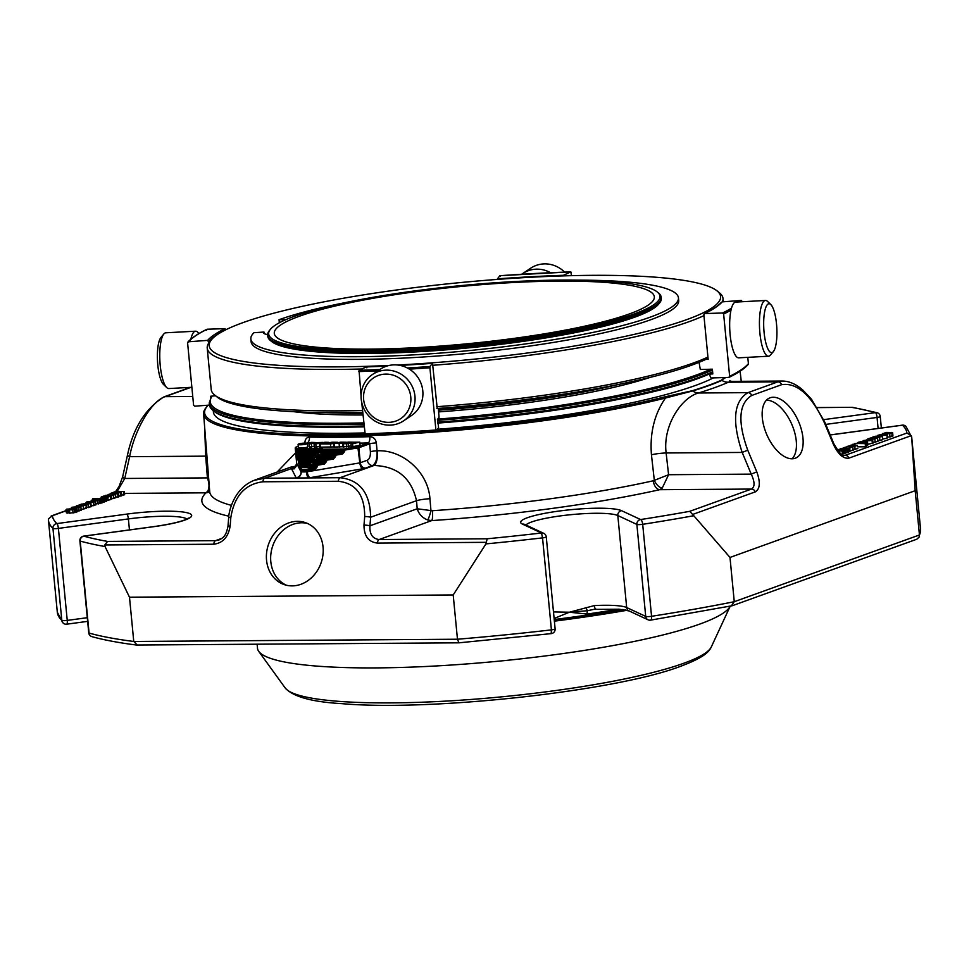 <?xml version="1.0" encoding="UTF-8"?>
<svg xmlns="http://www.w3.org/2000/svg" width="969" height="969" viewBox="0 0 969 969"><rect width="100%" height="100%" fill="white"/><g stroke="black" fill="none" stroke-linecap="round" stroke-linejoin="round"><path stroke-width="1.45" d="M369.952 349.106A190.893 28.828 -5.5 0 0 560.857 330.962A190.893 28.828 -5.5 0 0 654.341 296.805A190.893 28.828 -5.5 0 0 461.559 286.412A190.893 28.828 -5.5 0 0 274.3 333.397A190.893 28.828 -5.5 0 0 369.952 349.106M294.467 316.269A196.574 29.688 -5.5 0 0 270.521 329.206A196.574 29.688 -5.5 0 0 467.167 344.649A196.574 29.688 -5.5 0 0 657.261 291.972A196.574 29.688 -5.5 0 0 498.563 282.524A196.574 29.688 -5.5 0 0 294.467 316.269M270.521 329.206L269.552 330.356A197.664 29.845 -5.5 0 0 267.674 335.117A197.664 29.845 -5.5 0 0 415.253 349.833A197.664 29.845 -5.5 0 0 635.228 314.998A197.664 29.845 -5.5 0 0 661.185 297.229A197.664 29.845 -5.5 0 0 658.436 292.917L657.261 291.972M661.185 297.229L661.294 298.404A197.664 29.845 174.5 0 1 659.417 303.164A197.664 29.845 174.5 0 1 635.337 316.173A197.664 29.845 174.5 0 1 430.115 350.112A197.664 29.845 174.5 0 1 270.533 340.616A197.664 29.845 174.5 0 1 267.783 336.304L267.674 335.117M659.417 303.164L658.448 304.327A196.574 29.688 174.5 0 1 467.494 347.968A196.574 29.688 174.5 0 1 271.708 341.56L270.533 340.616M345.872 302.51A214.791 32.437 -5.5 0 0 279.048 319.709L285.855 319.661M267.65 334.571A27.265 4.118 174.5 0 1 263.592 332.839A27.265 4.118 174.5 0 1 263.98 332.04L264.125 333.542M250.85 339.017A214.791 32.437 -5.5 0 0 467.748 350.717A214.791 32.437 -5.5 0 0 678.445 297.846L678.7 300.523A214.791 32.437 -5.5 0 1 468.015 353.394A214.791 32.437 -5.5 0 1 251.104 341.694L250.85 339.017A214.791 32.437 -5.5 0 1 253.926 332.718L263.98 332.04M678.445 297.846A214.791 32.437 -5.5 0 0 578.202 280.138M765.183 309.402A24.479 6.504 -93.1 0 1 770.827 304.581A24.479 6.504 -93.1 0 1 776.799 327.825A24.479 6.504 -93.1 0 1 773.359 351.577A24.479 6.504 -93.1 0 1 765.147 339.78A24.479 6.504 -93.1 0 1 765.183 309.402M198.839 333.602A27.919 7.425 86.9 0 0 198.342 332.9A27.919 7.425 86.9 0 0 195.581 331.192L165.82 332.791A27.919 7.425 86.9 0 0 163.834 333.99L160.951 337.454A24.479 6.504 86.9 0 0 157.511 361.195A24.479 6.504 86.9 0 0 163.482 384.439L166.716 387.576A27.919 7.425 86.9 0 0 168.824 388.545L191.874 387.297M373.416 377.995A24.479 23.304 56.1 0 1 410.771 396.951A24.479 23.304 56.1 0 1 377.438 419.722A24.479 23.304 56.1 0 1 373.416 377.995M280.077 322.386L279.302 322.398L279.048 319.709M650.235 377.353A214.73 32.425 174.5 0 1 438.642 411.898M362.915 414.974A214.73 32.425 174.5 0 1 293.704 411.68M773.359 351.577L770.476 355.029A27.919 7.425 -93.1 0 1 768.49 356.229A27.919 7.425 -93.1 0 1 760.508 338.036A27.919 7.425 -93.1 0 1 761.162 306.943A27.919 7.425 -93.1 0 1 765.486 300.475A27.919 7.425 -93.1 0 1 767.593 301.444L770.827 304.581M768.49 356.229L738.729 357.827A27.919 7.425 -93.1 0 1 730.735 339.647A27.919 7.425 -93.1 0 1 731.389 308.554A27.919 7.425 -93.1 0 1 735.725 302.086L765.486 300.475M564.612 272.107A27.919 26.575 -123.9 0 0 557.381 266.875A27.919 26.575 -123.9 0 0 530.661 268.219L522.812 273.488A27.919 26.575 -123.9 0 0 521.746 274.251M550.562 272.701A27.919 26.575 -123.9 0 0 549.52 272.144A27.919 26.575 -123.9 0 0 522.812 273.488M163.834 333.99A27.919 7.425 86.9 0 0 159.909 361.074A27.919 7.425 86.9 0 0 166.716 387.576M195.581 331.192A27.919 7.425 86.9 0 0 190.881 339.162M372.35 374.567A27.919 26.575 56.1 0 1 372.52 374.458A27.919 26.575 56.1 0 1 410.141 382.816A27.919 26.575 56.1 0 1 403.649 420.812A27.919 26.575 56.1 0 1 366.076 412.54A27.919 26.575 56.1 0 1 372.35 374.567M380.199 369.298A27.919 26.575 56.1 0 1 380.369 369.189A27.919 26.575 56.1 0 1 417.942 377.462A27.919 26.575 56.1 0 1 411.655 415.422A27.919 26.575 56.1 0 1 411.498 415.531L403.649 420.812M397.738 365.022A256.894 38.796 -5.5 0 0 717.048 290.882A256.894 38.796 -5.5 0 0 461.183 282.5A256.894 38.796 -5.5 0 0 211.617 339.55A256.894 38.796 -5.5 0 0 209.171 345.327A256.894 38.796 -5.5 0 0 389.114 365.458M211.617 339.55L209.679 341.851A259.074 39.123 -5.5 0 0 207.196 347.677A259.074 39.123 -5.5 0 0 207.221 348.089A259.074 39.123 -5.5 0 0 361.934 368.983M432.719 365.289A259.074 39.123 -5.5 0 0 703.93 315.628M722.365 301.856A259.074 39.123 -5.5 0 0 723.019 298.84A259.074 39.123 -5.5 0 0 722.995 298.428A259.074 39.123 -5.5 0 0 719.398 292.771L717.048 290.882M707.927 357.064A259.074 39.123 174.5 0 1 436.704 406.726M362.479 410.505A259.074 39.123 174.5 0 1 214.815 395.182A259.074 39.123 174.5 0 1 211.218 389.526L207.221 348.089M362.66 412.285A256.894 38.796 174.5 0 1 217.165 397.072L214.815 395.182M708.048 358.348A256.894 38.796 174.5 0 1 705.844 359.402A256.894 38.796 174.5 0 1 437.237 408.518A256.894 38.796 174.5 0 1 436.886 408.543M699.061 362.333L700.308 369.48L712.372 369.201L712.821 373.925L710.568 373.998A301.407 45.507 174.5 0 0 712.724 372.92M731.498 308.166A320.715 48.426 174.5 0 1 722.535 312.999L723.637 314.041L729.633 376.299L728.736 377.401L710.943 377.971L709.659 375.1L710.568 373.998M747.426 364.841L748.407 363.69L747.789 357.343M748.407 363.69A321.805 48.595 -5.5 0 1 729.633 376.299L728.736 377.401M721.19 303.018L722.159 301.868L741.224 300.438L742.436 301.722M722.535 312.999L704.742 313.568L703.845 314.671L704.742 313.568A301.407 45.507 174.5 0 0 722.159 301.868M703.845 314.671L708.145 359.329L705.844 359.402M500.101 276.613L499.859 275.717A320.715 48.426 174.5 0 1 570.765 271.901L571.553 275.656M499.859 275.717L497.424 278.854A301.407 45.507 174.5 0 1 563.473 275.293L570.765 271.901L571.274 272.786M215.542 395.764L210.588 396.248L210.709 397.508M209.437 405.09L194.781 406.181L193.594 405.187L187.598 342.929L188.58 341.778A320.715 48.426 174.5 0 1 207.269 329.218L206.373 330.32M187.598 342.929L188.58 341.778L207.645 340.361L208.965 342.772M207.269 329.218L225.062 328.661A301.407 45.507 174.5 0 0 207.645 340.361M438.303 408.433L439.066 417.251L437.431 419.48L438.194 423.804A301.407 45.507 174.5 0 1 437.855 423.828M438.194 423.804L438.582 427.777L436.147 430.902L435.905 430.006L436.147 430.902M361.679 402.183L365.24 434.73A320.715 48.426 -5.5 0 0 436.098 430.914L365.18 434.742M400.136 365.41A301.407 45.507 174.5 0 0 432.38 363.363L432.622 364.259L432.38 363.363L429.945 366.5L429.909 367.76L435.905 430.006A321.805 48.595 -5.5 0 1 364.732 433.846L365.24 434.73M379.933 369.48A320.715 48.426 174.5 0 1 359.039 370.328L361.086 395.97M359.039 370.328L366.33 366.924L366.851 367.808M432.622 364.259L437.237 408.518M318.619 454.146A1.09 1.078 153.1 0 0 317.638 455.333L318.619 454.146L334.911 454.037L334.475 455.309L335.492 455.212L334.911 454.037L341.96 452.838L342.541 454.025L335.492 455.212L335.613 456.496L332.888 457.865L333.469 459.04L326.42 460.239L325.838 459.064L325.402 460.323L326.42 460.239L326.541 461.523L323.816 462.891L324.397 464.066L317.347 465.265L316.766 464.09L316.33 465.35L317.347 465.265L317.481 466.549L314.755 467.918L315.337 469.093L307.137 470.486A4.361 0.654 174.5 0 1 300.887 470.522A1.09 1.078 -26.9 0 1 301.868 469.335L299.918 465.895L300.233 463.339A1.09 1.078 153.1 0 0 299.251 464.526L308.772 464.551L310.213 465.399L310.649 464.127A1.09 1.078 153.1 0 0 309.668 465.314L309.789 466.598A1.09 1.078 -26.9 0 1 308.808 467.785L308.469 467.106A1.09 1.078 153.1 0 0 309.438 465.919L309.317 464.623A1.09 1.078 -26.9 0 1 310.298 463.436L310.649 464.127L316.766 464.09L323.816 462.891L313.883 462.964L313.653 460.323L314.634 459.136A1.09 1.078 153.1 0 0 313.653 460.323L313.302 459.633A1.09 1.078 -26.9 0 1 314.283 458.446L314.634 459.136L325.838 459.064L332.888 457.865L317.868 457.974L318.304 456.702L317.287 454.643A1.09 1.078 -26.9 0 1 318.268 453.456L318.619 454.146M314.283 458.446L299.13 458.385A1.09 1.078 153.1 0 0 298.149 459.572L299.13 458.385L297.168 455.902L297.568 458.434A1.09 1.078 -26.9 0 1 298.549 457.247L316.427 457.126L316.778 457.816A1.09 1.078 -26.9 0 0 317.759 456.629L316.863 455.854L316.427 457.126A1.09 1.078 153.1 0 0 317.408 455.939L317.178 453.298L318.268 453.456M310.298 463.436L300.233 463.339L298.27 460.869L298.67 463.388A1.09 1.078 -26.9 0 1 299.651 462.201L312.442 462.116L312.793 462.807A1.09 1.078 -26.9 0 0 313.774 461.619L312.878 460.844L312.442 462.116A1.09 1.078 153.1 0 0 313.423 460.929L313.193 458.289M320.763 452.826L321.853 452.983L321.744 451.639A1.09 1.078 -26.9 0 1 320.763 452.826L320.412 452.135A1.09 1.078 153.1 0 0 321.393 450.948L320.412 452.135L297.447 452.293L296.066 450.948L296.466 453.48A1.09 1.078 -26.9 0 1 297.447 452.293L298.028 453.431A1.09 1.078 153.1 0 0 297.047 454.618L298.028 453.431L317.178 453.298M342.541 454.025L344.685 451.481L341.96 452.838L321.853 452.983M308.808 467.785L309.898 467.954L310.334 466.683L309.438 465.919L299.373 465.823L299.772 468.342A1.09 1.078 -26.9 0 1 300.753 467.155L308.469 467.106L309.208 463.279M911.696 437.189A433.615 65.48 -5.5 0 0 911.696 437.128L920.55 529.11A433.615 65.48 174.5 0 1 919.448 534.973L915.184 490.702L911.696 437.189L911.284 435.65L906.911 433.046A429.255 64.814 -5.5 0 0 902.478 425.185A4.361 4.276 -46.5 0 1 905.894 426.312A4.361 4.361 0 0 0 902.309 425.161A4.361 1.078 82.3 0 1 902.478 425.185L832.492 434.681A4.361 1.078 -97.7 0 0 832.323 434.645A4.361 1.078 -97.7 0 0 832.165 434.718M902.151 425.234A4.361 1.078 82.3 0 1 902.309 425.161L830.179 434.936A51.599 7.788 -5.5 0 0 832.492 434.681M880.252 416.5A4.361 4.361 0 0 0 877.09 412.721L877.09 412.721A4.361 4.021 105.7 0 0 875.504 412.624A4.361 1.078 82.3 0 1 877.054 417.445A4.361 0.654 -5.5 0 0 880.252 416.5L881.366 427.995M852.575 446.903L849.716 448.078C847.112 448.126 846.603 448.78 843.2 447.848L847.233 446.733A4.276 0.642 174.5 0 1 849.28 446.636L852.817 447.097L853.132 450.306M844.229 448.187L843.2 447.848L843.272 448.586L843.2 447.835M866.371 441.489L867.497 441.767L864.578 442.797L857.456 442.542A6.044 0.908 174.5 0 1 858.619 442.506L860.835 441.501L864.493 441.573A4.385 0.666 174.5 0 1 864.215 441.84L862.471 442.627L866.371 441.489L867.497 441.767L866.77 442.264M858.619 442.506L859.031 441.9M891.504 432.428L892.631 432.707L889.712 433.737L882.589 433.482A6.044 0.908 174.5 0 1 883.74 433.446L885.957 432.44L889.627 432.513A4.385 0.666 174.5 0 1 889.348 432.78L887.604 433.567L891.504 432.428L892.631 432.707L891.904 433.216M871.676 439.587L872.669 439.914L872.027 440.374L865.353 441.077L868.951 439.781L863.161 440.604L871.676 439.587L872.669 439.914L872.33 443.596M886.332 434.306L887.325 434.633L886.683 435.093L880.009 435.796L883.607 434.5L877.817 435.323L881.851 434.294L887.325 434.633L886.998 438.315L882.589 439.005M877.575 438.121L872.403 439.284L876.267 438.327L867.8 438.872L870.695 437.964L873.626 437.746L869.157 438.787L877.575 438.121L877.95 441.416L872.924 442.506M868.139 439.502L867.8 438.872M882.287 436.425L877.115 437.588L880.978 436.631L872.512 437.176L875.395 436.268L878.338 436.05L873.868 437.092L882.287 436.425L882.662 439.72L877.89 440.798M853.786 444.444L852.345 444.383L854.731 444.105L853.834 444.965M866.044 443.608L854.84 443.487L866.044 443.608L866.359 446.83L857.626 446.806M848.214 446.661L850.891 445.159L853.907 444.965L857.48 445.365L854.815 446.309L852.296 446.491L856.027 445.522L851.036 445.377L849.656 446.394L848.129 446.019L848.19 446.661M837.725 450.658L842.921 450.306L838.088 449.519L845.743 449.289L840.959 448.49L848.469 448.792L843.611 450.052L843.878 453.855L844.035 450.306M843.611 450.052L842.146 450.973L837.991 451.009M846.397 449.047L847.136 452.559L844.314 453.25M844.75 449.689L845.743 449.289M546.262 536.874A4.361 4.361 0 0 0 543.754 533.338L543.754 533.338A4.361 4.179 115 0 0 541.501 532.998L542.543 537.88A4.361 0.654 -5.5 0 0 546.262 536.874L555.116 628.857A4.361 0.654 174.5 0 1 551.409 629.874L551.191 633.569M525.913 525.028A47.239 7.134 -5.5 0 1 569.651 514.805A47.239 7.134 -5.5 0 1 617.81 515.544L626.677 607.539L645.717 616.405L636.863 524.423L617.81 515.544A4.361 4.179 115 0 1 621.589 510.687L640.642 519.554A429.255 64.814 -5.5 0 0 689.722 511.329L693.78 515.726A433.615 65.48 -5.5 0 1 642.689 524.314A4.361 1.563 -98.9 0 0 640.642 519.554A4.361 4.179 115 0 0 636.863 524.423A4.361 0.654 -5.5 0 0 638.898 524.629A4.361 0.654 -5.5 0 0 642.689 524.314L651.556 616.296A4.361 0.654 174.5 0 1 647.752 616.623A4.361 0.654 174.5 0 1 645.717 616.405A4.361 4.179 115 0 0 648.067 619.797L648.067 619.797A4.361 4.179 115 0 0 650.332 620.136A4.361 1.563 -98.9 0 0 650.587 620.148A4.361 1.563 -98.9 0 0 651.556 616.296A433.615 65.48 174.5 0 0 734.26 601.713L731.389 605.855M344.685 451.481L343.983 449.01L343.547 450.282L358.857 447.739A1.09 0.933 -109.8 0 0 357.803 446.673L359.838 462.879L307.258 471.77L306.555 469.299L301.868 469.335M310.177 477.656A5.451 2.313 80.4 0 1 307.258 471.77A4.361 0.654 174.5 0 1 306.458 471.891L301.153 471.927A4.361 0.654 174.5 0 1 301.008 471.818L296.684 463.315L295.242 448.284A1.09 1.078 -26.9 0 1 296.223 447.097L296.926 448.477A1.09 1.078 153.1 0 0 295.945 449.664L296.611 451.033L320.848 450.864L320.727 449.58L321.744 451.639L321.272 449.664A1.09 1.078 -26.9 0 1 322.253 448.477L322.604 449.156A1.09 1.078 153.1 0 0 321.623 450.343L343.547 450.282L343.668 451.566L322.289 451.711L322.604 449.156L343.983 449.01L357.803 446.673L368.244 442.906L369.698 443.826A5.451 0.739 -5 0 1 376.36 442.93L377.05 450.815C377.401 458.555 375.924 463.461 372.605 465.556A5.451 4.639 70.2 0 1 367.372 460.214L359.838 462.879A5.451 2.313 80.4 0 0 362.757 468.766L310.177 477.656A9.823 1.478 174.5 0 1 308.372 477.923L296.441 478.008A9.823 1.478 174.5 0 1 296.102 477.753L291.79 469.25A6.541 0.993 174.5 0 1 292.626 468.608L294.867 467.797M298.706 443.972A4.712 0.715 174.5 0 1 303.951 443.136A4.712 0.715 174.5 0 1 307.476 443.487A4.712 0.715 174.5 0 1 302.849 444.65A4.712 0.715 174.5 0 1 298.089 444.396A4.712 0.715 174.5 0 1 298.706 443.972M317.154 442.615L323.016 442.409L315.797 443.984L314.174 443.996L314.889 442.93L309.111 444.02L311.861 442.918L309.692 442.7L311.558 442.361L317.129 442.615M314.174 443.996L314.489 447.218L319.637 446.467M337.721 443.269L336.146 443.015L340.822 442.155L346.321 442.227L339.126 442.603L343.789 443.063L337.745 443.487M353.867 442.203L359.79 442.155L352.619 443.717L350.948 443.741L351.311 442.518L348.222 443.632L342.735 443.79L347.144 443.257L344.601 443.112L349.01 442.591L346.454 442.445L348.319 442.106L353.867 442.179M351.262 446.963L350.96 443.729L351.262 446.963L359.874 445.304M329.024 443.33L327.449 443.075L332.113 442.215L337.697 442.288L329.496 442.833L335.092 443.124L330.429 443.984L319.395 443.947L323.803 443.427L321.248 443.281L325.657 442.748L323.101 442.603L324.966 442.264L328.745 442.348L325.487 443.572L332.839 443.354L329.036 443.548M306.458 471.891A5.451 1.308 -97.7 0 0 308.372 477.923L340.107 477.705L373.961 465.508A282.124 42.6 174.5 0 1 372.605 465.556L365.531 468.1A6.541 0.993 174.5 0 1 362.757 468.766M301.153 471.927A5.451 5.22 -65.6 0 1 296.441 478.008L264.707 478.226L254.241 480.297M292.178 585.882A32.752 27.871 108.8 0 1 284.244 584.61A32.752 27.871 108.8 0 1 268.413 544.626A32.752 27.871 108.8 0 1 305.344 522.606A32.752 27.871 108.8 0 1 322.423 558.047A32.752 27.871 108.8 0 1 292.178 585.882M153.49 526.712A4.361 1.078 82.3 0 1 153.647 526.639A4.361 1.078 82.3 0 1 153.817 526.664L83.831 536.16A4.361 1.078 -97.7 0 0 83.649 536.123A4.361 4.361 0 0 0 79.894 540.872A4.361 0.654 -5.5 0 0 80.209 541.077A4.361 4.021 -74.3 0 1 83.831 536.16A429.255 64.814 -5.5 0 0 107.535 541.405L104.809 544.966L105.027 546.528L129.495 597.195L133.758 641.466L137.186 644.979M621.589 510.687A51.599 7.788 -5.5 0 0 558.532 511.123A51.599 7.788 -5.5 0 0 522.448 524.12L541.501 532.998A429.255 64.814 -5.5 0 1 487.189 538.776L485.929 543.9L453.201 594.966L129.495 597.195M187.913 518.863L188.313 518.124C189.028 517.688 185.273 522.134 153.647 526.639L83.649 536.123A4.361 1.078 -97.7 0 0 83.467 536.232M186.92 518.984A47.239 7.134 -5.5 0 0 128.38 518.924L58.394 528.408A4.361 1.078 -97.7 0 0 56.844 523.587A4.361 4.276 133.5 0 0 52.956 528.384A4.361 0.654 -5.5 0 0 55.1 528.662A4.361 0.654 -5.5 0 0 58.394 528.408L67.249 620.402A4.361 0.654 174.5 0 1 63.954 620.644A4.361 0.654 174.5 0 1 61.81 620.366A4.361 4.276 133.5 0 0 66.522 624.169A4.361 1.078 -97.7 0 0 66.704 624.193A4.361 1.078 -97.7 0 0 67.249 620.402L87.295 617.689M66.062 509.585L66.376 512.843L67.515 513.134L67.2 509.912L66.074 509.633L66.8 509.125L76.115 508.858A6.044 0.908 174.5 0 1 74.964 508.895L72.748 509.888L69.078 509.827A4.385 0.666 174.5 0 1 69.356 509.561L71.1 508.773L67.2 509.912L66.074 509.633L66.8 509.125M74.964 508.895L74.843 512.71L74.54 509.488M87.089 503.383L86.035 502.414L86.677 501.966L93.351 501.264L89.754 502.56L95.543 501.736L89.378 502.863L87.028 502.754L86.035 502.414L86.689 501.954M72.421 508.483L71.379 507.708L72.021 507.247L78.695 506.545L75.097 507.841L80.887 507.017L74.722 508.144L71.379 507.708L72.033 507.247M106.166 495.862L108.988 494.263C111.592 494.214 112.101 493.56 115.505 494.493L111.471 495.607A4.276 0.642 174.5 0 1 109.424 495.704L105.887 495.244M114.451 494.142L115.505 494.493L115.808 497.715L111.774 498.829L111.471 495.607M92.37 501.252L91.207 500.573L94.126 499.544L101.248 499.798A6.044 0.908 174.5 0 1 100.086 499.834L97.869 500.84L94.211 500.767A4.385 0.666 174.5 0 1 94.49 500.501L96.234 499.713L92.334 500.852L91.183 500.537L91.934 500.065M100.086 499.834L99.977 503.662L99.662 500.44M84.049 503.468L90.892 503.468L85.078 504.595L89.548 503.553L81.069 504.134L81.13 504.764L86.289 503.056L84.097 503.977M90.601 503.226L91.207 506.69L85.381 507.817M76.478 506.557L79.131 504.946L81.59 504.752L77.726 505.709L86.193 505.164L80.366 506.29L84.836 505.249L76.357 505.83L76.43 506.557M85.89 504.922L86.495 508.386L80.669 509.512M115.093 492.288L116.559 491.368L124.323 491.477L116.813 491.61L116.207 492.252L121.44 492.518L112.961 493.051L117.746 493.851L110.236 493.536L115.141 491.707M113.954 492.652L114.051 493.342L113.979 492.64L112.961 493.064M104.918 497.896L106.36 497.957L104.918 497.896M92.661 498.732L103.865 498.853L92.661 498.732L92.758 499.822M110.539 496.249L107.813 497.182L101.224 496.964L103.889 496.031L106.408 495.849L102.678 496.818L103.78 497.012L110.539 496.249L110.89 499.544L106.602 500.549M101.224 496.964L101.382 498.756L101.224 496.964M102.411 497.291L102.557 498.805L102.411 497.291M91.922 636.645L91.922 636.645A4.361 4.021 -74.3 0 1 89.075 633.06A4.361 0.654 174.5 0 1 88.748 632.854A4.361 4.361 0 0 0 91.922 636.645C103.865 639.976 118.678 642.774 136.375 645.027L458.943 642.822L457.465 639.225L133.758 641.466A433.615 65.48 174.5 0 1 89.075 633.06L80.209 541.077A433.615 65.48 -5.5 0 0 105.027 546.528M453.201 594.966L457.465 639.225A433.615 65.48 174.5 0 0 551.409 629.874L542.543 537.88A433.615 65.48 -5.5 0 1 485.929 543.9M693.78 515.726L729.996 557.441L734.26 601.713L919.448 534.973L919.084 537.117L916.807 539.224L732.31 605.71L650.587 620.148A4.361 4.361 0 0 1 648.067 619.797L629.026 610.918A4.361 4.179 115 0 1 626.677 607.539A47.239 7.134 174.5 0 0 594.397 605.577A4.361 1.26 87.1 0 0 595.826 609.186A4.361 1.26 87.1 0 0 596.02 609.113M915.184 490.702L729.996 557.441M877.09 412.721L852.357 407.307L817.364 407.61M852.89 450.125L848.723 451.433M864.215 441.84L864.287 442.579M864.59 442.53L864.445 441.004M864.578 442.797L864.651 443.548M867.509 441.803L867.824 445.025L866.25 445.74M889.627 432.513L889.724 433.482L889.627 432.513M889.712 433.737L890.014 436.958L886.865 437.092M892.643 432.755L892.958 435.965L892.219 436.425M891.819 435.65L892.946 435.929L890.014 436.958M889.348 432.78L889.421 433.531M865.353 441.077L865.426 441.779M872.669 439.938L872.984 443.16L867.752 444.286M879.101 435.711L879.162 436.413M887.325 434.657L887.023 438.303M854.731 444.105L854.815 444.965M852.345 444.383L852.405 445.013M854.84 443.487L854.985 444.977M865.22 443.911L865.523 447.133M857.795 448.586L852.611 449.701M843.926 453.274L841.249 454.291M845.198 449.895L845.501 453.117M847.633 449.095L847.948 452.317L847.112 452.281M848.469 448.792L848.783 452.014L847.948 452.317M840.123 448.792L840.208 449.604M783.436 381.047L777.877 381.859A4.361 3.706 70.2 0 1 781.692 384.669C797.002 382.367 811.21 395.013 824.316 422.581L824.946 422.387L833.994 444.081L833.364 444.274C838.161 454.34 843.345 458.955 848.941 458.119A4.361 3.706 70.2 0 0 845.125 455.321L843.951 455.527M770.052 397.811A32.752 17.176 -113.7 0 1 798.613 421.648A32.752 17.176 -113.7 0 1 795.803 458.01A32.752 17.176 -113.7 0 1 766.915 434.924A32.752 17.176 -113.7 0 1 769.483 398.041A32.752 17.176 -113.7 0 1 770.052 397.811M689.722 511.329L751.508 489.054C754.96 486.91 754.875 481.932 751.229 474.132L756.789 471.867C760.556 482.308 760.059 488.97 755.323 491.864L692.98 514.333M729.705 380.841L731.68 381.386L728.385 382.21L777.877 381.859L747.947 392.651C733.69 401.275 731.777 421.212 742.193 452.438L747.741 450.173C737.457 421.588 738.79 403.346 751.762 395.449L781.692 384.669M296.211 466.041L290.543 467.203L255.113 479.97C233.008 488.085 228.539 513.618 228.66 517.834A4.361 0.654 -175.4 0 1 230.84 517.446C234.353 495.934 245.06 484.052 262.95 481.787L338.351 481.266C355.889 483.289 364.671 495.038 364.695 516.525A4.361 0.654 4.6 0 1 370.63 517.24L369.94 525.816A4.361 0.654 -175.4 0 0 363.993 525.113C364.005 536.063 368.486 542.046 377.425 543.088L486.402 542.325M427.668 519.978A8.721 1.199 104.7 0 0 430.963 510.578L432.38 510.711A8.721 1.611 86.1 0 1 431.702 520.595L427.668 519.978C422.351 517.846 418.862 514.115 417.215 508.786L369.94 525.816C369.468 534.173 372.544 538.74 379.182 539.527A4.361 2.192 89.6 0 0 377.425 543.088M367.372 460.214C369.54 459.027 370.546 456.193 370.388 451.711A5.451 0.739 -5 0 1 377.05 450.815A269.249 40.662 -5.5 0 0 377.329 450.803C402.438 449.495 428.213 472.036 429.933 498.708L430.963 510.578L417.215 508.786L416.513 500.707L370.63 517.24C370.134 493.148 359.959 479.97 340.107 477.705A4.361 2.192 -90.4 0 0 338.351 481.266M298.089 444.396L298.404 447.617A4.712 0.715 -5.5 0 0 300.765 448.005A4.712 0.715 -5.5 0 0 305.477 447.557A4.712 0.715 -5.5 0 0 307.779 446.709L307.476 443.487M310.25 442.809L310.322 443.536M309.583 447.121L314.392 446.164M315.797 443.984L316.1 447.206M333.554 443.85L333.857 447.072L343.026 446.745M342.735 443.79L343.05 447.012L351.153 445.91M351.311 442.518L351.359 443.124M352.619 443.717L352.922 446.939M359.572 442.276L359.887 445.486M333.845 446.903L319.697 447.169L319.395 443.947M230.84 517.446L230.15 526.034A4.361 0.654 -175.4 0 0 227.969 526.421C226.31 534.04 224.772 537.456 218.667 540.096L218.812 540.048M104.809 544.966L213.786 544.215A4.361 2.192 -90.4 0 1 215.542 540.654L218.667 540.108M48.45 520.159L48.462 520.244A433.615 65.48 -5.5 0 1 48.45 520.183L48.583 518.778L52.411 515.726A429.255 64.814 -5.5 0 0 56.844 523.587L126.83 514.103A51.599 7.788 -5.5 0 1 189.888 513.667A51.599 7.788 -5.5 0 1 153.817 526.664M69.393 513.049L69.078 509.827L69.78 513.219L75.267 512.116M75.11 509.088L74.843 512.71M75.4 512.116A6.044 0.908 -5.5 0 0 76.43 512.08L77.266 511.765L76.963 508.555M76.115 508.858L76.43 512.08M67.515 513.134L68.484 512.831L68.169 509.609M69.514 512.044L67.806 512.662M93.303 501.639L93.363 502.257M92.636 505.661L94.381 505.079M95.774 504.837L91.171 506.036M78.646 506.92L78.707 507.538M77.98 510.942L79.737 510.36M81.117 510.118L77.217 511.269M110.829 498.89A4.276 0.642 -5.5 0 0 111.774 498.829M100.401 503.056L94.914 504.159M100.243 500.028L99.977 503.65M100.534 503.056A6.044 0.908 -5.5 0 0 101.563 503.02L102.399 502.717L102.096 499.495M101.248 499.798L101.563 503.02M93.303 500.549L93.399 501.603M83.588 504.304L83.649 504.91M84.824 504.134L84.897 504.849M78.877 506L78.961 506.823M80.124 505.83L80.197 506.69M118.521 491.574L118.606 492.397M123.499 491.78L123.802 495.002L121.67 494.917M124.323 491.477L124.638 494.699L123.802 495.002M117.746 493.851L118.061 497.073L115.735 496.976M118.581 493.548L118.884 496.77L118.061 497.073M120.616 492.821L120.919 496.043L118.812 495.946M121.44 492.518L121.755 495.74L120.919 496.043M106.36 497.957L106.663 501.179L105.73 501.518L104.277 501.457L103.974 498.236M105.415 498.296L105.73 501.518M103.865 498.853L104.18 502.075L102.363 502.33M103.029 499.156L103.344 502.378M108.068 496.237L108.128 496.891M105.682 496.152L105.766 497.073M106.408 495.849L106.517 497.061M115.674 491.537L119.126 486.377L122.663 476.736A4.361 1.369 12.6 0 0 124.759 478.468L117.285 491.295M122.663 476.736L127.52 454.945A4.361 1.369 12.6 0 0 129.616 456.678C134.655 429.618 151.539 401.021 165.045 396.672L190.917 387.358M731.68 381.386L782.637 381.035C789.578 381.229 796.397 384.318 803.095 390.301L811.489 399.24L824.946 422.387M662.178 488.194L659.707 489.696A8.721 5.499 77.4 0 1 653.263 480.781L668.586 474.713L751.229 474.132L742.193 452.438L666.139 452.971L668.586 474.713L662.178 488.194A8.721 4.857 55.2 0 1 654.317 480.297L651.447 454.788C649.727 433.01 654.402 414.09 665.449 398.041L692.702 390.931A12.876 10.187 -106.9 0 0 698.455 392.99C681.801 397.472 662.59 425.234 666.139 452.971A12.876 1.829 173.6 0 0 651.447 454.788M429.933 498.708A12.876 1.744 -5 0 0 416.513 500.707C411.328 477.923 397.145 466.198 373.961 465.508A12.876 4.712 -92.1 0 0 377.329 450.803M209.716 491.671A8.721 8.479 -133.9 0 1 206.009 492.821L207.632 491.331C209.486 488.061 209.413 483.592 207.414 477.887L124.759 478.468L129.616 456.678L205.67 456.145L204.677 427.365M207.632 491.331A8.721 7.595 -163.1 0 0 209.643 490.75M359.887 443.148A274.457 41.437 -5.5 0 0 368.244 442.906A5.451 2.12 -91.8 0 0 369.807 436.68C373.477 436.958 375.669 439.042 376.36 442.93M304.92 443.427C304.847 439.538 306.361 437.419 309.438 437.092A5.451 3.319 -88.8 0 1 306.955 443.221M277.122 472.036L295.666 452.717M725.805 377.498L721.336 380.248A274.142 41.401 174.5 0 1 692.205 390.749L692.702 390.931A274.748 41.485 -5.5 0 0 721.905 380.405A12.876 11.58 -113.9 0 0 728.385 382.21A281.652 42.527 174.5 0 1 698.455 392.99L747.947 392.651A4.361 3.706 70.2 0 1 751.762 395.449M692.205 390.749L664.552 396.927L665.449 398.041A268.982 40.613 174.5 0 1 373.525 435.384A268.982 40.613 174.5 0 1 203.611 413.872A268.982 40.613 174.5 0 1 206.276 407.38L207.257 406.229A267.868 40.444 174.5 0 1 208.238 405.175M363.799 424.143A262.345 39.62 174.5 0 1 209.219 402.934L209.389 404.751A262.345 39.62 -5.5 0 0 213.035 410.481A262.345 39.62 -5.5 0 0 340.846 426.348A262.345 39.62 -5.5 0 0 363.969 425.96M437.697 422.181A262.345 39.62 -5.5 0 0 712.615 371.769M213.035 410.481L214.21 411.425A261.255 39.45 -5.5 0 0 341.488 427.232A261.255 39.45 -5.5 0 0 364.053 426.857M437.782 423.09A261.255 39.45 -5.5 0 0 712.675 372.423M721.336 380.248L724.606 377.535M664.552 396.927A267.868 40.444 174.5 0 1 436.304 430.696M364.853 434.391A267.868 40.444 174.5 0 1 207.257 406.229M713.366 377.898A259.074 39.123 174.5 0 1 437.419 429.267M364.647 432.937A259.074 39.123 174.5 0 1 213.374 411.958L213.253 410.65M594.397 605.577L569.36 612.226L553.796 611.923A4.361 2.568 -82.9 0 1 553.59 612.989M585.966 607.563A4.361 0.63 70.3 0 0 587.493 610.712L569.36 612.226L554.123 618.488M593.912 609.368L587.493 610.712A4.361 1.32 81.7 0 0 587.226 614.067L569.36 612.226M554.22 619.542A306.034 46.209 -5.5 0 0 622.522 609.525M554.304 620.451A304.944 46.052 -5.5 0 0 625.405 609.949M711.307 646.929C708.654 652.731 702.222 658.145 680.662 666.284C615.909 691.151 430.515 711.512 341.996 703.664C311.921 701.956 292.989 696.723 285.189 687.954A214.876 32.449 174.5 0 0 453.722 700.648A214.876 32.449 174.5 0 0 683.654 663.305A214.876 32.449 174.5 0 0 711.307 646.929L730.214 606.158A237.805 35.914 174.5 0 1 699.703 624.109A237.805 35.914 174.5 0 1 445.231 665.424A237.805 35.914 174.5 0 1 258.735 651.374A237.805 35.914 174.5 0 1 257.5 648.309L257.112 644.215M554.377 621.165A296.332 44.744 -5.5 0 0 627.004 610.288M307.452 523.43A32.752 27.871 -71.2 0 0 272.677 546.08A32.752 27.871 -71.2 0 0 286.412 585.228M792.157 458.785A32.752 17.176 66.3 0 0 791.685 424.059A32.752 17.176 66.3 0 0 766.443 400.197M565.363 393.911A213.64 32.256 174.5 0 1 438.351 408.942M619.179 384.305A214.73 32.425 174.5 0 1 438.472 410.178M362.745 413.254A214.73 32.425 174.5 0 1 325.523 412.588M731.001 310.165A321.805 48.595 174.5 0 1 723.637 314.041M741.224 300.438A320.715 48.426 174.5 0 1 739.904 301.856M208.82 341.354A300.317 45.349 174.5 0 1 220.024 332.912M429.909 367.76A321.805 48.595 174.5 0 1 409.342 369.128M377.934 370.824A321.805 48.595 174.5 0 1 358.736 371.587M429.945 366.5A320.715 48.426 174.5 0 1 407.38 368.002M386.752 366.088A301.407 45.507 174.5 0 1 366.33 366.924M310.334 466.683L310.213 465.399L316.33 465.35L316.451 466.646L310.334 466.683M314.319 461.692L314.198 460.408L325.402 460.323L325.523 461.619L314.319 461.692M318.304 456.702L318.183 455.418L334.475 455.309L334.596 456.593L318.304 456.702M297.592 454.703L316.742 454.57L316.863 455.854L297.713 455.987L297.592 454.703M317.868 457.974L316.778 457.816M298.694 459.657L312.757 459.56L312.878 460.844L298.815 460.941L298.694 459.657M313.883 462.964L312.793 462.807M309.898 467.954L314.755 467.918L306.555 469.299M315.337 469.093L317.481 466.549M324.397 464.066L326.541 461.523M333.469 459.04L335.613 456.496M296.066 450.948L295.242 448.284A1.09 1.09 0 0 1 295.957 447.145A1.09 0.933 -109.8 0 0 295.702 447.29M297.168 455.902L296.466 453.48M298.27 460.869L297.568 458.434M299.373 465.823L298.67 463.388M296.102 477.753A5.451 5.378 -26.9 0 0 301.008 471.818L299.772 468.342M52.956 528.384L61.81 620.366A433.615 65.48 174.5 0 1 57.316 612.226L48.462 520.244A433.615 65.48 -5.5 0 0 52.956 528.384M554.971 628.711A4.361 0.654 174.5 0 1 555.116 628.857A4.361 4.361 0 0 1 551.276 633.617L458.967 642.822M878.108 428.443L877.054 417.445L825.782 424.398M321.163 448.308L296.926 448.477L296.49 449.749L320.727 449.58L321.163 448.308L322.253 448.477M364.695 516.525L363.993 525.113M230.15 526.034C228.357 536.996 222.906 543.052 213.786 544.215M126.83 514.103A4.361 1.078 -97.7 0 1 128.38 518.924L129.446 529.922M851.787 407.38A429.255 64.814 -5.5 0 1 875.504 412.624L823.759 419.638M911.284 435.65L848.941 458.119M906.911 433.046L845.125 455.321L843.103 455.333M849.716 448.078L850.031 451.3M866.383 439.902L866.456 440.677M863.246 440.725L863.306 441.343M881.039 434.621L881.112 435.396M877.902 435.444L877.962 436.05M874.862 439.09L875.177 442.312M879.573 437.394L879.888 440.616M875.855 437.334L875.915 437.976M854.815 446.309L855.118 449.531M851.036 445.377L851.17 446.685M854.924 445.328L854.985 446.019M840.898 449.967L840.983 450.791M839.215 451.057L839.36 452.62M842.146 450.973L842.449 454.182M843.672 448.938L843.757 449.749M824.316 422.581L833.364 444.274M747.741 450.173L756.789 471.867M487.189 538.776L379.182 539.527L431.702 520.595A279.084 42.139 -5.5 0 0 659.707 489.696L751.508 489.054A4.361 3.706 70.2 0 1 755.323 491.864M522.448 524.12A4.361 4.179 -65 0 1 524.713 524.459L524.544 524.386M365.531 468.1A5.451 4.639 70.2 0 1 360.298 462.77L358.857 447.739L369.698 443.826L370.388 451.711M311.437 443.887L311.752 447.109M313.956 442.978L314.271 446.2M314.186 444.02L314.489 447.193M334.172 443.947L334.487 447.169M339.126 443.923L339.429 447.133M344.455 442.567L344.54 443.439M343.365 443.887L343.68 447.109M346.49 443.863L346.805 447.084M348.222 443.632L348.525 446.854M320.012 444.056L320.327 447.266M330.429 443.984L330.732 447.193M335.831 442.627L335.916 443.499M298.282 446.358L296.223 447.097A1.09 0.933 -109.8 0 0 295.957 447.145L298.27 446.309M295.242 448.272L296.684 463.291A5.451 5.378 -26.9 0 1 291.79 469.25M296.684 463.303C294.891 468.124 293.982 469.82 293.958 468.366A5.451 4.639 70.2 0 1 292.626 468.608M262.95 481.787A4.361 2.192 -90.4 0 1 264.707 478.226L295.545 467.106M107.535 541.405L215.542 540.654L221.768 538.413M52.411 515.726L66.171 510.772M99.71 498.684L101.321 498.102M69.465 509.997L69.78 513.219M72.748 509.888L73.05 513.11M69.199 508.822L69.271 509.597M113.385 495.341L113.7 498.563M94.332 499.762L94.405 500.537M97.869 500.84L98.184 504.062M88.009 504.377L88.324 507.599M83.31 506.072L83.613 509.294M116.813 491.61L116.886 492.313M115.541 492.603L115.626 493.427M107.813 497.182L108.116 500.404M307.343 443.354A274.457 41.437 -5.5 0 0 309.753 443.39M228.829 516.186A279.084 42.139 -5.5 0 1 206.009 492.821L124.516 493.391M207.414 477.887L205.67 456.145A12.876 2.059 -4.6 0 1 206.93 456.181M127.52 454.945C133.298 427.886 145.459 408.53 163.979 396.866A4.361 3.706 70.2 0 1 165.045 396.672L192.758 396.491M653.263 480.781A270.363 40.819 174.5 0 1 432.38 510.711M369.807 436.68A268.994 40.613 174.5 0 1 309.438 437.092M231.373 505.346A270.363 40.819 174.5 0 1 209.728 491.755L209.667 492.458M712.445 369.952A262.345 39.62 174.5 0 1 437.516 420.352M710.822 369.141A261.255 39.45 174.5 0 1 437.637 419.092M363.678 422.884A261.255 39.45 174.5 0 1 212.223 396.018M618.743 609.174A306.034 46.209 174.5 0 1 587.226 614.067M372.52 374.458L380.369 369.189M722.995 298.428L723.322 301.783M748.153 364.489C744.483 368.692 738.124 372.968 729.1 377.316M721.445 302.219C718.32 305.829 712.627 309.632 704.378 313.653M499.883 275.705L570.826 271.877M187.853 342.142C191.535 337.939 197.882 333.663 206.906 329.303M432.404 363.351L400.088 365.398M386.813 366.076L366.403 366.912M79.894 540.872L88.748 632.854M57.316 612.226L63.106 623.043A4.361 4.361 0 0 0 66.704 624.193L87.646 621.359M911.696 437.128L905.894 426.312M817.327 407.549L852.357 407.307M867.17 445.461L866.807 442.264M867.037 445.51L866.722 442.288M892.243 436.425L891.94 433.204L892.255 436.413M892.17 436.45L891.855 433.228M892.304 436.401L891.989 433.179M872.354 443.584L872.052 440.362L872.366 443.584M863.234 441.343L863.161 440.604M877.89 436.05L877.817 435.323M843.636 450.609L843.951 453.831L843.624 450.621M843.829 453.867L843.514 450.646M847.136 452.535L846.821 449.313M833.994 444.081C839.13 452.656 842.449 456.472 843.951 455.515M543.754 533.338L524.713 524.459M309.692 442.7L309.789 443.717M309.111 444.02L309.426 447.242M359.79 442.155L360.105 445.377M228.66 517.834L227.969 526.421M101.309 497.909L99.213 498.66M66.158 510.578L51.175 515.98M67.079 512.359L66.716 509.161M67.152 512.335L66.849 509.113M86.096 503.056L86.035 502.402M86.835 503.432L86.762 502.717M95.858 504.946L95.543 501.736M93.811 505.721L93.508 502.511L93.823 505.721M93.46 502.511L93.775 505.733M71.452 508.446L71.379 507.683M81.202 510.239L80.887 507.017M78.804 507.792L79.119 511.014M115.808 497.727L115.505 494.505M105.948 495.862L105.887 495.256M91.256 501.264L91.183 500.537M91.219 506.617L90.916 503.396M86.52 508.313L86.205 505.091M102.472 498.793L102.326 497.279M102.605 498.805L102.46 497.291M163.979 396.866L190.287 387.382M306.519 443.342L307.064 442.954L306.955 443.826M740.11 371.2L741.261 381.326M203.611 413.872L209.728 491.755M211.666 396.164L209.219 402.934M593.888 609.38L619.203 609.21L629.026 610.918M919.096 537.117L920.55 529.11M285.189 687.954L258.735 651.374"/></g></svg>
